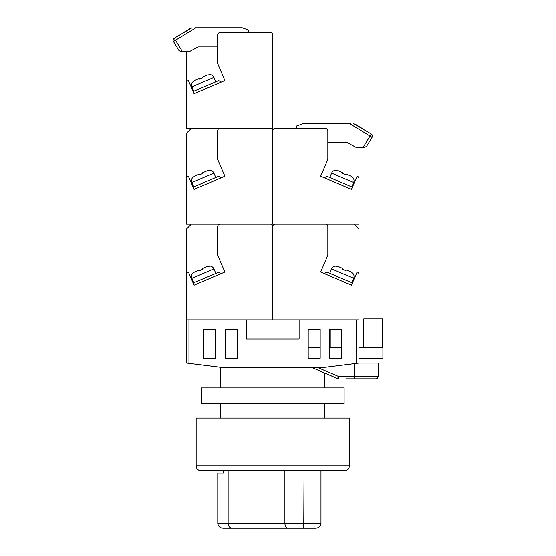 <?xml version="1.0" encoding="UTF-8"?>
<svg xmlns="http://www.w3.org/2000/svg" width="556" height="556" viewBox="0 0 556 556"><rect width="100%" height="100%" fill="white"/><g stroke="black" fill="none" stroke-linecap="round" stroke-linejoin="round"><path stroke-width="0.83" d="M188.964 363.297L186.573 362.998L186.573 319.902L188.964 319.902L188.964 363.297L224.881 367.787L220.69 367.787L220.69 387.893M220.69 403.698L220.69 418.063M318.38 367.787L338.507 376.405L337.52 378.587L324.836 373.034L324.836 387.893M324.836 403.698L324.836 418.063M215.304 329.479L215.304 358.21L203.809 358.21L215.777 358.21L215.777 329.479L203.809 329.479L203.809 358.21L203.809 329.479L215.304 329.479M329.75 347.674L341.718 347.674L341.718 329.479L329.75 329.479L329.75 358.21L341.718 358.21L341.718 329.479L330.222 329.479L330.222 347.674M356.563 319.902L358.954 319.902L358.954 362.998L356.563 363.297L356.563 319.902L299.1 319.902L299.1 339.056L246.426 339.056L246.426 319.902L188.964 319.902M224.881 367.787L320.645 367.787L356.563 363.297M237.329 329.479L225.354 329.479L225.354 358.21L237.329 358.21L237.329 329.479M320.173 329.479L308.198 329.479L308.198 358.21L320.173 358.21L320.173 329.479M312.687 367.787L337.52 378.587A2.391 2.391 0 0 0 338.507 378.796L338.507 376.405L378.108 376.405L378.108 362.998L378.108 376.405A2.391 2.391 0 0 1 375.717 378.796L346.36 378.796M362.929 378.796L361.372 378.796M360.253 378.796L359.336 378.796M359.329 378.796L358.279 378.796M357.084 378.796L349.286 378.796M358.954 362.998L378.108 362.998M308.198 358.21L320.173 358.21M329.75 358.21L341.718 358.21M308.198 347.674L320.173 347.674M358.954 347.674L382.313 347.674L382.313 318.942L382.896 318.942L382.896 358.21L358.954 358.21M382.313 318.942L363.742 318.942L363.742 347.674M358.954 319.902L358.954 274.344A2.391 2.391 0 0 0 357.119 272.016L351.455 285.221L320.645 272.016L327.831 255.253L327.831 226.521A2.391 2.391 0 0 0 325.434 224.131L275.157 224.131A2.391 2.391 0 0 0 272.767 226.521L272.767 319.902L299.1 319.902M186.573 319.902L186.573 274.344A2.391 2.391 0 0 1 188.408 272.016L194.072 285.221L224.881 272.016L217.695 255.253L217.695 226.521A2.391 2.391 0 0 1 220.093 224.131L270.369 224.131A2.391 2.391 0 0 1 272.767 226.521L272.767 319.902L246.426 319.902M354.165 224.131L358.954 228.919L358.954 288.432M351.455 285.221L320.645 272.016M335.463 266.039L335.463 266.039A4.789 4.789 0 0 0 331.626 268.902L329.743 273.309M331.626 268.902L353.637 278.334L351.746 282.74M353.637 278.334A4.789 4.789 0 0 0 353.067 273.58L350.912 271.96L346.166 269.924L345.874 270.612L342.572 269.194L345.874 270.612M342.864 268.513L338.124 266.477L342.864 268.513L342.572 269.194M335.421 266.129L338.124 266.477M346.166 269.924L350.912 271.96M326.601 272.169L324.398 273.621L326.601 272.169L327.54 272.364L352.4 283.018M344.588 470.737L200.938 470.737A4.789 4.789 0 0 1 196.15 465.949L196.15 418.063L349.376 418.063L349.376 465.949A4.789 4.789 0 0 1 344.588 470.737L332.62 470.737M200.938 470.737L212.906 470.737M320.972 470.737L320.972 523.411C320.444 526.49 318.574 528.089 315.363 528.2L223.387 528.2C220.176 528.089 218.306 526.49 217.785 523.411L320.972 523.411M235.014 528.2L242.291 528.2M255.836 528.2L315.363 528.2M223.38 470.737L223.38 473.135L217.785 473.135L217.785 523.411M304.042 470.737L303.743 528.2M228.127 470.737L228.127 523.411C228.377 526.303 229.67 527.894 232.005 528.2M284.894 470.737L284.894 523.411C285.075 526.303 286.041 527.894 287.786 528.2M201.411 387.893L344.115 387.893L344.115 403.698L201.411 403.698L201.411 387.893M191.361 224.131L186.573 228.919L186.573 288.432M194.072 285.221L221.128 273.621L218.925 272.169L221.128 273.621L224.881 272.016M210.064 266.039L210.064 266.039A4.789 4.789 0 0 1 213.9 268.902L215.784 273.309M213.9 268.902L191.889 278.334L193.78 282.74M191.889 278.334A4.789 4.789 0 0 1 192.459 273.58L194.614 271.96L199.361 269.924L199.653 270.612L202.954 269.194L199.653 270.612M207.402 266.477L202.662 268.513L207.402 266.477L210.105 266.129M202.662 268.513L202.954 269.194M199.361 269.924L194.614 271.96M193.127 283.018L218.925 272.169M275.157 128.36A2.391 2.391 0 0 0 272.767 130.75L272.767 224.131L358.954 224.131L358.954 178.573A2.391 2.391 0 0 0 357.119 176.245L351.455 189.45L320.645 176.245L327.831 159.482L327.831 130.75A2.391 2.391 0 0 0 325.434 128.36L275.157 128.36L296.702 128.36L296.702 125.962L303.284 123.571L350.266 123.571M358.954 147.514L358.954 192.661M351.455 189.45L320.645 176.245M327.831 142.725L347.465 142.725L356.271 147.514L364.757 147.5M363.04 147.514L371.276 134.003L370.692 133.642M364.5 147.514L366.543 146.367L372.075 137.29A2.391 2.391 0 0 0 371.276 134.003L353.498 123.571M363.464 129.235L354.742 123.918L363.464 129.235M349.571 123.571L372.075 137.29L366.543 146.367M372.075 137.29A2.391 2.391 0 0 0 372.423 136.046A2.391 2.391 0 0 1 372.075 137.29M326.601 176.398L324.398 177.85L326.601 176.398L327.54 176.593L352.4 187.247M335.463 170.268L335.463 170.268A4.789 4.789 0 0 0 331.626 173.138L329.743 177.538M331.626 173.138L353.637 182.57L351.746 186.969M353.637 182.57A4.789 4.789 0 0 0 353.067 177.809L350.912 176.189L346.166 174.16L345.874 174.841L342.572 173.423L342.864 172.742L338.124 170.713L342.864 172.742M335.421 170.358L338.124 170.713L335.421 170.358M218.925 176.398L221.128 177.85L218.925 176.398L217.987 176.593L193.127 187.247M194.072 189.45L224.881 176.245L217.695 159.482L217.695 130.75A2.391 2.391 0 0 1 220.093 128.36L270.369 128.36A2.391 2.391 0 0 1 272.767 130.75L272.767 224.131L186.573 224.131L186.573 178.573A2.391 2.391 0 0 1 188.408 176.245L194.072 189.45L224.881 176.245M218.925 80.627L221.128 82.079L218.925 80.627L217.987 80.822L193.127 91.476M270.369 32.589A2.391 2.391 0 0 1 272.767 34.979L272.767 128.36L186.573 128.36L186.573 82.802A2.391 2.391 0 0 1 188.408 80.474L194.072 93.679L224.881 80.474L217.695 63.711L217.695 34.979A2.391 2.391 0 0 1 220.093 32.589L270.369 32.589L248.824 32.589L248.824 30.191L242.242 27.8L195.26 27.8M210.064 170.268L210.064 170.268A4.789 4.789 0 0 1 213.9 173.138L215.784 177.538M213.9 173.138L191.889 182.57L193.78 186.969M191.889 182.57A4.789 4.789 0 0 1 192.459 177.809L194.614 176.189L199.361 174.16L199.653 174.841L202.954 173.423L202.662 172.742L207.402 170.713L202.662 172.742L202.954 173.423M210.105 170.358L207.402 170.713L210.105 170.358M210.064 74.497L210.064 74.497A4.789 4.789 0 0 1 213.9 77.367L215.784 81.767M213.9 77.367L191.889 86.799L193.78 91.198M191.889 86.799A4.789 4.789 0 0 1 192.459 82.045L192.459 82.045M199.368 78.417L199.653 79.07L202.954 77.652L202.662 76.971L207.402 74.942L210.105 74.587M194.614 80.418L199.361 78.389L194.614 80.418L192.501 82.135M272.767 159.482L272.767 130.75L272.767 159.482M191.361 128.36L186.573 133.148L186.573 192.661M186.573 51.743L186.573 96.89M221.128 82.079L224.881 80.474M217.695 46.954L198.061 46.954L189.262 51.743L181.027 51.743L178.983 50.596L173.451 41.519A2.391 2.391 0 0 1 174.25 38.232L174.834 37.877M182.486 51.743L175.494 40.275L173.451 41.519A2.391 2.391 0 0 1 174.25 38.232L192.029 27.8M182.062 33.471L190.784 28.147L182.062 33.471M195.955 27.8L175.494 40.275L174.25 38.232M354.165 378.796L354.165 363.596M375.717 378.796A2.391 2.391 0 0 0 378.108 376.405M196.15 465.949L349.376 465.949M173.451 41.519A2.391 2.391 0 0 1 173.104 40.275"/></g></svg>
